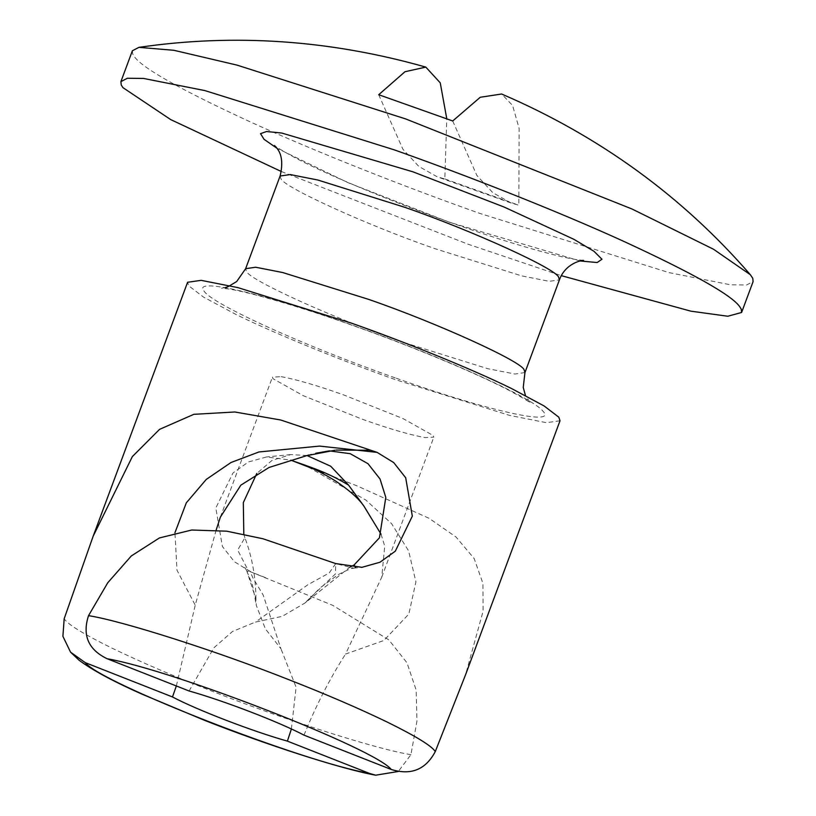 <?xml version="1.0" encoding="UTF-8"?>
<svg xmlns="http://www.w3.org/2000/svg" width="816" height="816" viewBox="0 0 816 816"><rect width="100%" height="100%" fill="white"/><g stroke="black" fill="none" stroke-linecap="round" stroke-linejoin="round"><path stroke-width="0.61" stroke-dasharray="4.08 3.06" d="M452.707 120.972L476.901 175.501L492.823 192.688L511.193 203.062L518.823 205.214L519.149 128.53L512.611 105.488L501.616 94.003M378.706 94.717L402.9 149.236L418.822 166.423L437.192 176.797L444.832 178.949L446.77 118.728M444.832 178.949L518.823 205.214M132.386 50.755L132.722 54.06L134.416 56.743C142.82 68.422 181.662 90.239 250.94 122.196C318.587 152.99 407.643 187.904 479.828 213.415L669.12 272.646L730.463 284.784L746.65 284.968L753.097 281.591M281.398 171.554L468.333 244.31L561.357 275.665M377.114 452.38L367.914 450.238M315.741 453.268L329.603 450.84M216.179 530.033L195.228 605.176L177.011 570.262L174.93 532.766M311.386 454.165L308.846 454.981M189.098 690.989L213.904 647.782L232.529 631.462L255.469 622.067L282.244 616.335L305.245 602.84L349.819 567.181M306.734 601.147L335.437 573.923L335.753 563.591L329.154 573.005L307.867 584.746L255.469 622.067M355.725 567.589L353.532 568.16L335.753 563.591M255.949 599.168C255.755 577.147 252.062 556.675 244.882 537.734L237.67 550.076L248.003 570.037L251.022 571.955L250.247 571.659L252.746 577.626L263.211 595.068L280.969 648.832L265.363 628.83L256.234 605.197L255.949 599.168L246.84 571.078L251.022 571.955L234.406 561.724L222.38 546.465L215.822 507.97L232.999 472.964L248.421 461.968L266.536 456.96L290.833 460.142M176.348 685.97L195.228 605.176M326.023 451.095L329.358 450.871M307.04 455.542L290.751 454.573L271.922 460.469L256.805 473.433M243.8 534.143L244.882 537.734M251.022 571.955L332.887 605.411L388.875 639.907L406.97 662.796L416.17 690.071L416.956 721.12L410.938 754.667L398.3 771.477M291.394 728.994L296.096 687.194L280.969 648.832M281.194 376.666C296.381 379.43 317.149 385.489 343.485 394.842L402.992 418.557L433.296 435.581L433.816 437.141L425.065 437.6C409.877 434.836 389.11 428.767 362.773 419.414L303.266 395.699L272.962 378.675L272.442 377.125L281.194 376.666M560.021 420.77L546.445 422.698L509.643 415.405L396.056 379.868C344.148 361.59 277.471 334.846 236.212 314.578L203.521 297.095L188.812 285.865L187.598 282.275M381.021 534.154L384.713 546.077L381.745 577.177L345.545 654.065L383.857 640.509L408.847 614.05L415.915 581.849L408.602 550.851L391.507 523.556L365.864 500.065L306.479 465.997M304.001 735.145C316.088 705.401 329.939 678.371 345.545 654.065M313.538 468.996L357.275 485.979L429.063 518.303L456.011 536.999L474.178 558.562L482.919 583.369L483.103 611.184L465.579 674.669M580.003 260.947L449.514 222.289L347.789 182.58L276.91 148.226M280.102 176.011L280.877 178.531C282.275 186.548 366.384 224.92 434.704 248.594L521.638 275.869L549.239 281.336L559.419 279.888M524.953 372.565L514.957 374.024L487.866 368.72L401.982 341.894C333.56 318.301 247.738 279.286 246.412 271.208L245.636 268.688M396.331 378.257C487.489 410.744 557.971 426.584 542.977 411.213C532.807 397.708 442.609 356.949 353.41 325.543L351.278 324.788C261.661 292.852 191.638 276.869 204.112 291.19C212.15 304.093 303.511 345.576 394.21 377.512L396.331 378.257M410.938 754.667C376.635 749.302 281.897 718.978 209.63 690.234C173.012 675.903 140.515 661.898 112.139 648.21C83.538 634.103 67.555 624.281 64.178 618.732M511.193 203.062L437.203 176.797M583.552 260.396L576.698 259.641C555.543 256.642 500.341 240.434 449.137 221.993C391.782 201.725 325.247 173.961 294.127 157.233C281.867 150.491 275.349 146.574 274.574 145.493M225.063 287.63L221.513 288.191L228.368 288.946C249.033 291.883 301.981 307.336 351.737 325.115C406.48 344.24 476.595 373.004 510.908 391.333C523.199 398.096 529.727 402.023 530.482 403.094L525.463 395.536M321.004 587.214L338.038 574.709C356.633 565.284 350.676 569.578 353.756 568.14M265.547 577.657L249.951 571.567M246.84 571.078L251.144 581.686C251.736 581.084 253.439 588.917 256.234 605.197M246.901 571.241L244.984 567.599L248.003 570.047M353.532 568.16L361.957 567.324M290.751 454.573L266.536 456.96M220.361 517.16L272.442 377.125M381.745 577.177L433.816 437.141M318.077 589.937L305.245 602.84M357.275 485.979L305.276 465.518"/><path stroke-width="1.22" d="M561.357 275.665L690.887 311.171L727.801 316.241L741.601 312.477L753.097 281.591L752.76 278.276L750.343 274.727C682.482 196.432 599.576 136.19 501.616 94.003L480.236 97.267L452.707 120.972L378.706 94.717L405.001 71.716L425.819 67.106L440.242 82.844L446.77 118.728M750.343 274.727L713.48 249.227L631.941 208.967L405.654 118.922L237.109 65.137L173.951 50.306L138.955 47.348L132.386 50.755L120.901 81.641L121.237 84.956L122.93 87.638L170.666 119.575L281.398 171.554M741.601 312.477L741.265 309.172L739.582 306.49C731.167 294.811 692.325 272.983 623.047 241.036C555.41 210.242 466.344 175.328 394.169 149.818L204.867 90.586L143.534 78.438L127.347 78.254L120.901 81.641M174.93 532.766L186.313 502.84L206.264 479.42L230.979 462.519L258.958 451.962L319.535 446.087L377.114 452.38L280.796 420.026L234.865 411.988L193.841 414.324L159.548 429.359L132.365 456.572L93.167 536.194L64.178 618.732L62.903 636.317L70.564 652.168L85.241 662.633L172.482 696.956C197.156 710.032 253.052 731.513 287.385 741.122L369.342 773.364L375.666 775.2L398.3 771.477M367.914 450.238L336.243 450.075M329.603 450.84L315.741 453.268M308.846 454.981L269.076 467.456L240.853 485.143L220.361 517.15L216.179 530.033M349.819 567.181L354.103 564.968L355.725 567.589M172.482 696.956L176.348 685.97M329.358 450.871L350.237 453.706L368.006 463.702L380.042 479.012L385.805 497.413L379.44 537.795L354.103 564.968M93.167 536.194L187.598 282.275L201.175 280.347L237.976 287.64L351.553 323.177C403.471 341.455 470.149 368.2 511.408 388.467L544.088 405.95L558.807 417.18L560.021 420.77L465.599 674.669L435.275 751.587C425.707 769.641 411.019 775.608 391.241 769.468L304.001 735.145C279.327 722.068 223.431 700.587 189.098 690.989L107.141 658.736C88.352 649.689 82.151 635.327 88.526 615.652L107.763 582.746L131.294 555.961L159.406 537.948L191.678 530.023L226.736 531.185L262.925 538.754L335.753 563.591L361.957 567.324L379.991 562.234L395.311 551.167L412.325 516.161L405.695 477.768L393.7 462.57L377.114 452.38M290.833 460.142L293.097 461.02C322.065 470.812 332.591 475.677 348.534 485.071L330.694 466.222L307.04 455.542M256.805 473.433L243.321 502.615L243.8 534.143M287.385 741.122L291.394 728.994M348.534 485.071L363.946 506.165L381.021 534.154M363.946 506.165C358.703 498.535 349.115 490.069 335.182 480.746C323.462 473.586 313.895 468.67 306.479 465.997L293.097 461.02L313.538 468.996M276.91 148.226L264.058 139.332L260.528 133.661L266.526 131.519L281.714 133.039L412.988 171.839L504.125 207.05L573.923 239.333L594.007 251.318L601.953 259.243L597.169 262.538L580.003 260.947M583.552 260.396C581.135 260.263 565.233 263.588 559.419 279.888L558.654 277.379C557.246 269.362 473.137 230.979 404.818 207.315L317.893 180.04L290.292 174.573L280.102 176.011C285.794 152.276 274.615 146.707 274.574 145.493M280.102 176.011L245.636 268.688L255.632 267.23L282.724 272.544L368.608 299.37C437.029 322.963 522.852 361.978 524.188 370.056L524.953 372.565L559.419 279.888M85.241 662.633C101.123 683.278 302.542 761.777 369.342 773.364M88.526 615.652C122.818 621.017 217.566 651.341 289.833 680.085C326.451 694.416 358.948 708.421 387.325 722.109C415.925 736.216 431.909 746.038 435.275 751.587M391.241 769.468C375.36 748.833 173.941 670.324 107.141 658.736M138.955 47.348C234.549 33.405 330.164 39.984 425.819 67.106M525.463 395.536L523.24 387.437L524.953 372.565M245.636 268.688L236.681 281.54L228.164 286.651L225.063 287.63M335.141 450.197L305.929 455.818M70.564 652.168L79.07 660.215C92.33 670.109 113.169 681.36 141.596 693.977L204.775 720.426C264.19 743.866 339.13 768.488 375.666 775.2"/></g></svg>
